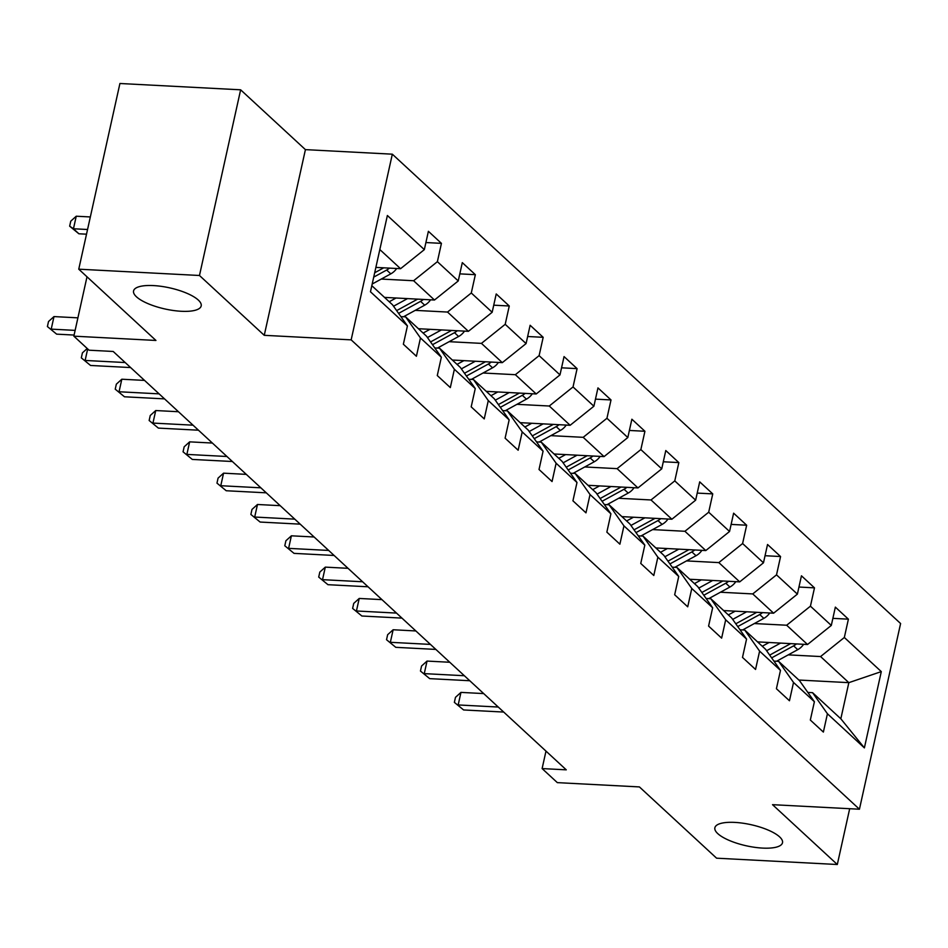 <?xml version="1.0" encoding="UTF-8"?>
<svg xmlns="http://www.w3.org/2000/svg" width="948" height="948" viewBox="0 0 948 948"><rect width="100%" height="100%" fill="white"/><g stroke="black" fill="none" stroke-linecap="round" stroke-linejoin="round"><path stroke-width="1.42" d="M181.293 311.276A34.626 10.819 12.5 0 1 133.561 290.941A34.626 10.819 12.5 0 1 153.458 285.585A34.626 10.819 12.5 0 1 201.189 305.931A34.626 10.819 12.5 0 1 181.293 311.276M762.607 848.093A34.626 10.819 12.5 0 1 714.875 827.746A34.626 10.819 12.5 0 1 734.771 822.402A34.626 10.819 12.5 0 1 782.503 842.748A34.626 10.819 12.5 0 1 762.607 848.093M240.638 89.811L119.922 83.495L78.755 269.185L199.471 275.489L264.255 335.319L351.163 339.858L392.33 154.18L305.422 149.63L240.638 89.811L199.471 275.489M351.163 339.858L859.433 809.225L900.6 623.535L392.33 154.18M859.433 809.225L772.525 804.674L837.309 864.505L849.681 808.715M837.309 864.505L716.593 858.189L639.414 786.923L557.341 782.633L542.114 768.579L566.264 769.835L113.203 351.471L89.065 350.203L73.849 336.161L155.934 340.451L78.755 269.185M371.817 285.68L392.555 304.829L407.427 325.911L403.362 344.231L416.409 356.27L420.462 337.962L441.341 357.23L437.277 375.55L450.324 387.59L454.376 369.27L475.256 388.55L471.192 406.858L484.238 418.909L488.291 400.589L509.159 419.869L505.106 438.177L518.153 450.229L522.206 431.909L543.074 451.177L539.021 469.497L552.056 481.548L556.12 463.228L576.988 482.496L572.936 500.817L585.971 512.856L590.035 494.548L610.903 513.816L606.85 532.136L619.885 544.176L623.95 525.867L644.818 545.136L640.753 563.456L653.8 575.495L657.865 557.175L678.732 576.455L674.668 594.763L687.715 606.815L691.779 588.495L712.647 607.775L708.583 626.083L721.629 638.134L725.694 619.814L746.562 639.082L742.497 657.402L755.544 669.454L759.609 651.134L780.477 670.402L776.412 688.722L789.459 700.762L793.523 682.453L814.391 701.721L810.327 720.042L823.374 732.081L827.426 713.761L864.386 747.889L881.296 671.611L848.839 682.655L820.577 656.549L788.262 654.867M407.427 325.911L370.467 291.783L387.376 215.504L424.337 249.632L428.389 231.312L441.436 243.363L425.901 242.546M881.296 671.611L844.336 637.483L848.401 619.174L835.354 607.123L831.301 625.443L810.433 606.175L814.486 587.855L801.451 575.803L797.386 594.123L776.519 574.855L780.571 556.535L767.536 544.496L763.472 562.804L742.604 543.536L746.657 525.216L733.622 513.176L729.557 531.484L708.689 512.216L712.754 493.896L699.707 481.857L695.642 500.177L674.775 480.897L678.839 462.588L665.792 450.537L661.728 468.857L640.86 449.577L644.924 431.269L631.878 419.217L627.813 437.538L606.945 418.269L611.01 399.949L597.963 387.898L593.898 406.218L573.03 386.95L577.095 368.63L564.048 356.59L559.984 374.898L539.116 355.63L543.18 337.31L530.133 325.271L526.081 343.579L505.201 324.311L509.266 305.991L496.219 293.951L492.166 312.271L471.286 292.991L475.351 274.683L462.304 262.632L458.251 280.952L437.384 261.672L441.436 243.363M441.341 357.23L426.47 336.149L405.602 316.869L400.874 316.62M381.297 279.056L413.612 280.738L434.48 300.018L384.521 297.399M405.602 316.869L420.462 337.962M437.384 261.672L413.612 280.738M458.251 280.952L434.48 300.018M475.256 388.55L460.384 367.469L439.517 348.189L434.788 347.94M415.212 310.363L447.527 312.058L468.395 331.326L418.435 328.719M439.517 348.189L454.376 369.27M471.286 292.991L447.527 312.058M492.166 312.271L468.395 331.326M509.159 419.869L494.299 398.776L473.431 379.508L468.703 379.259M449.127 341.683L481.442 343.377L502.31 362.646L452.35 360.039M473.431 379.508L488.291 400.589M505.201 324.311L481.442 343.377M526.081 343.579L502.31 362.646M543.074 451.177L528.214 430.096L507.346 410.828L502.618 410.579M483.042 373.002L515.356 374.697L536.224 393.965L486.253 391.358M507.346 410.828L522.206 431.909M539.116 355.63L515.356 374.697M559.984 374.898L536.224 393.965M576.988 482.496L562.128 461.415L541.261 442.147L536.532 441.898M516.956 404.322L549.271 406.017L570.139 425.285L520.168 422.666M541.261 442.147L556.12 463.228M573.03 386.95L549.271 406.017M593.898 406.218L570.139 425.285M610.903 513.816L596.043 492.735L575.175 473.455L570.447 473.218M550.871 435.642L583.186 437.324L604.054 456.604L554.082 453.985M575.175 473.455L590.035 494.548M606.945 418.269L583.186 437.324M627.813 437.538L604.054 456.604M644.818 545.136L629.958 524.054L609.09 504.774L604.362 504.526M584.774 466.961L617.101 468.644L637.968 487.924L587.997 485.305M609.09 504.774L623.95 525.867M640.86 449.577L617.101 468.644M661.728 468.857L637.968 487.924M678.732 576.455L663.873 555.374L643.005 536.094L638.277 535.845M618.689 498.269L651.015 499.963L671.883 519.231L621.912 516.624M643.005 536.094L657.865 557.175M674.775 480.897L651.015 499.963M695.642 500.177L671.883 519.231M712.647 607.775L697.787 586.682L676.908 567.414L672.191 567.165M652.603 529.588L684.918 531.283L705.798 550.551L655.826 547.944M676.908 567.414L691.779 588.495M708.689 512.216L684.918 531.283M729.557 531.484L705.798 550.551M746.562 639.082L731.702 618.001L710.822 598.733L706.106 598.484M686.518 560.908L718.833 562.602L739.713 581.871L689.741 579.264M710.822 598.733L725.694 619.814M742.604 543.536L718.833 562.602M763.472 562.804L739.713 581.871M780.477 670.402L765.605 649.321L744.737 630.053L740.009 629.804M720.433 592.227L752.748 593.922L773.615 613.19L723.656 610.571M744.737 630.053L759.609 651.134M776.519 574.855L752.748 593.922M797.386 594.123L773.615 613.19M814.391 701.721L799.52 680.64L778.652 661.36L773.924 661.123M754.347 623.547L786.662 625.23L807.53 644.51L757.57 641.891M778.652 661.36L793.523 682.453M810.433 606.175L786.662 625.23M831.301 625.443L807.53 644.51M864.386 747.889L840.829 718.785L812.566 692.68L807.838 692.431M798.868 680.036L848.839 682.655L840.829 718.785M812.566 692.68L827.426 713.761M844.336 637.483L820.577 656.549M87.003 276.792L73.849 336.161M545.989 751.124L542.114 768.579M375.87 267.407L400.566 268.699L379.828 249.549M424.337 249.632L400.566 268.699M848.401 619.174L832.865 618.357M814.486 587.855L798.951 587.037M780.571 556.535L765.036 555.718M746.657 525.216L731.133 524.41M712.754 493.896L697.218 493.09M678.839 462.588L663.304 461.771M644.924 431.269L629.389 430.451M611.01 399.949L595.474 399.132M577.095 368.63L561.56 367.812M543.18 337.31L527.645 336.504M509.266 305.991L493.73 305.185M475.351 274.683L459.816 273.865M264.255 335.319L305.422 149.63M483.681 693.581L460.953 692.395L458.18 704.945L498.257 707.042M463.608 709.957L454.365 702.361L463.608 709.957L503.684 712.055M454.365 702.361L455.478 697.337L460.953 692.395M769.112 642.495L762.275 646.24M780.548 643.1L766.6 650.731M803.631 644.296A14.338 12.004 132.7 0 1 797.754 649.664L776.566 661.254M790.691 643.621L769.693 655.104M771.648 657.876L793.63 645.849A14.338 12.004 -47.3 0 0 796.427 643.929M449.767 662.261L427.038 661.076L424.266 673.625L464.342 675.723M429.693 678.638L420.45 671.042L429.693 678.638L469.77 680.735M420.45 671.042L421.564 666.017L427.038 661.076M415.852 630.953L393.136 629.756L390.351 642.306L430.428 644.403M395.778 647.33L386.535 639.722L395.778 647.33L435.855 649.416M386.535 639.722L387.649 634.698L393.136 629.756M735.198 611.176L728.36 614.92M746.645 611.78L732.685 619.411M769.717 612.989A14.338 12.004 132.7 0 1 763.839 618.357L742.651 629.934M756.777 612.313L735.778 623.796M737.734 626.557L759.715 614.541A14.338 12.004 -47.3 0 0 762.512 612.609M701.283 579.868L694.446 583.601M712.73 580.46L698.771 588.092M735.802 581.669A14.338 12.004 132.7 0 1 729.924 587.037L708.737 598.626M722.862 580.994L701.864 592.476M703.819 595.237L725.801 583.221A14.338 12.004 -47.3 0 0 728.597 581.29M381.937 599.634L359.221 598.449L356.436 610.986L396.513 613.083M361.875 616.01L352.62 608.403L361.875 616.01L401.94 618.108M352.62 608.403L353.734 603.39L359.221 598.449M348.023 568.314L325.306 567.129L322.521 579.666L362.598 581.764M327.961 584.691L318.706 577.083L327.961 584.691L368.037 586.788M318.706 577.083L319.82 572.071L325.306 567.129M314.12 536.995L291.392 535.81L288.607 548.359L328.683 550.444M294.046 553.371L284.791 545.764L294.046 553.371L334.123 555.469M284.791 545.764L285.905 540.751L291.392 535.81M667.368 548.548L660.531 552.281M678.815 549.141L664.856 556.772M701.887 550.35A14.338 12.004 132.7 0 1 696.022 555.718L674.822 567.307M688.947 549.674L667.949 561.157M669.904 563.93L691.886 551.902A14.338 12.004 -47.3 0 0 694.683 549.97M633.454 517.229L626.616 520.962M644.901 517.821L630.941 525.453M667.973 519.03A14.338 12.004 132.7 0 1 662.107 524.398L640.919 535.987M655.032 518.355L634.034 529.837M635.99 532.61L657.971 520.582A14.338 12.004 -47.3 0 0 660.768 518.651M599.539 485.909L592.701 489.654M610.986 486.514L597.027 494.133M634.058 487.71A14.338 12.004 132.7 0 1 628.192 493.079L607.004 504.668M621.118 487.035L600.12 498.518M602.075 501.291L624.057 489.263A14.338 12.004 -47.3 0 0 626.853 487.343M565.624 454.59L558.787 458.334M577.071 455.194L563.124 462.825M600.143 456.391A14.338 12.004 132.7 0 1 594.278 461.759L573.09 473.348M587.203 455.715L566.205 467.198M568.16 469.971L590.142 457.943A14.338 12.004 -47.3 0 0 592.938 456.024M531.71 423.27L524.872 427.015M543.157 423.875L529.209 431.506M566.229 425.083A14.338 12.004 132.7 0 1 560.363 430.451L539.175 442.029M553.288 424.408L532.29 435.89M534.245 438.651L556.227 426.636A14.338 12.004 -47.3 0 0 559.024 424.704M497.795 391.962L490.957 395.695M509.242 392.555L495.294 400.186M532.314 393.764A14.338 12.004 132.7 0 1 526.448 399.132L505.26 410.721M519.374 393.088L498.387 404.571M500.331 407.332L522.312 395.316A14.338 12.004 -47.3 0 0 525.109 393.384M463.892 360.643L457.043 364.376M475.327 361.235L461.38 368.867M498.399 362.444A14.338 12.004 132.7 0 1 492.533 367.812L471.346 379.401M485.471 361.769L464.473 373.251M466.416 376.024L488.41 363.996A14.338 12.004 -47.3 0 0 491.194 362.065M429.977 329.323L423.14 333.056M441.413 329.916L427.465 337.547M464.496 331.125A14.338 12.004 132.7 0 1 458.619 336.493L437.431 348.082M451.556 330.449L430.558 341.932M432.501 344.705L454.495 332.677A14.338 12.004 -47.3 0 0 457.291 330.745M396.063 298.004L389.225 301.748M407.498 298.608L393.55 306.228M430.582 299.805A14.338 12.004 132.7 0 1 424.704 305.173L403.516 316.762M417.641 299.13L396.643 310.612M398.587 313.385L420.58 301.357A14.338 12.004 -47.3 0 0 423.377 299.438M280.205 505.675L257.477 504.49L254.692 517.039L294.769 519.137M260.131 522.052L250.876 514.456L260.131 522.052L300.208 524.149M250.876 514.456L251.99 509.431L257.477 504.49M246.29 474.367L223.562 473.171L220.777 485.72L260.854 487.817M226.217 490.744L216.974 483.136L226.217 490.744L266.293 492.83M216.974 483.136L218.076 478.112L223.562 473.171M212.376 443.048L189.647 441.851L186.863 454.4L226.939 456.498M192.302 459.425L183.059 451.817L192.302 459.425L232.379 461.51M183.059 451.817L184.173 446.792L189.647 441.851M178.461 411.728L155.733 410.543L152.948 423.081L193.025 425.178M158.387 428.105L149.144 420.497L158.387 428.105L198.464 430.202M149.144 420.497L150.258 415.485L155.733 410.543M144.546 380.409L121.818 379.224L119.045 391.761L159.11 393.858M124.472 396.785L115.229 389.178L124.472 396.785L164.549 398.883M115.229 389.178L116.343 384.165L121.818 379.224M87.678 348.923L85.13 360.453L125.195 362.539M90.558 365.466L81.315 357.858L90.558 365.466L130.634 367.563M81.315 357.858L82.429 352.846L87.228 348.509M77.914 317.841L53.989 316.585L51.216 329.134L75.129 330.378M56.643 334.146L47.4 326.55L56.643 334.146L74.086 335.059M47.4 326.55L48.514 321.526L53.989 316.585M396.667 268.497A14.338 12.004 132.7 0 1 390.789 273.853L372.185 284.033M90.333 216.95L76.243 216.215L73.458 228.764L78.897 233.789L86.517 234.18M383.727 267.81L374.685 272.763M373.713 277.124L386.666 270.038A14.338 12.004 -47.3 0 0 389.462 268.118M87.56 229.499L73.458 228.764L69.654 226.181L70.768 221.157L76.243 216.215M78.897 233.789L69.654 226.181M797.754 649.664L793.63 645.849M763.839 618.357L759.715 614.541M729.924 587.037L725.801 583.221M696.022 555.718L691.886 551.902M662.107 524.398L657.971 520.582M628.192 493.079L624.057 489.263M594.278 461.759L590.142 457.943M560.363 430.451L556.227 426.636M526.448 399.132L522.312 395.316M492.533 367.812L488.41 363.996M458.619 336.493L454.495 332.677M424.704 305.173L420.58 301.357M390.789 273.853L386.666 270.038"/></g></svg>
